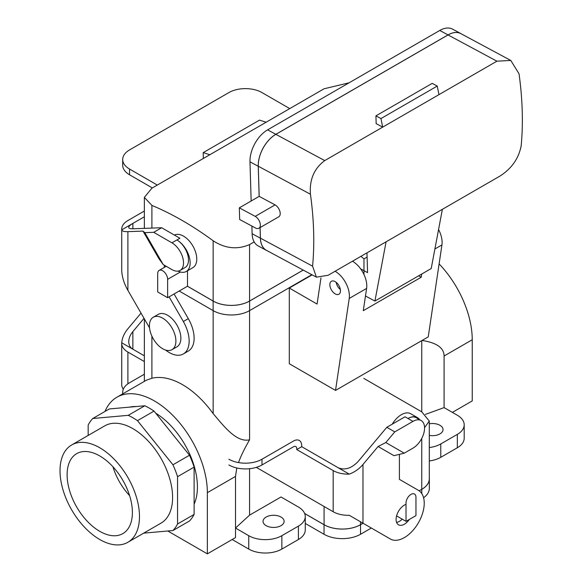 <?xml version="1.0" encoding="UTF-8"?>
<svg xmlns="http://www.w3.org/2000/svg" width="583" height="583" viewBox="0 0 583 583"><rect width="100%" height="100%" fill="white"/><g stroke="black" fill="none" stroke-linecap="round" stroke-linejoin="round"><path stroke-width="0.87" d="M167.627 297.694L167.627 279.344A7.025 4.052 -120 0 0 164.559 272.276A7.025 4.052 -120 0 0 159.152 270.388A7.025 4.052 -120 0 0 157.694 273.609L157.694 291.959L167.627 297.694L187.493 286.224L213.152 301.039A25.754 14.866 0 0 0 249.575 301.039L303.204 270.075M213.152 301.039L213.152 240.772C225.176 248.591 237.317 249.859 249.575 244.576L254.166 241.923M187.456 286.246L213.123 301.054A25.798 14.896 0 0 0 249.604 301.054L303.24 270.089M179.185 291.019L213.123 310.615A25.798 14.896 0 0 0 249.604 310.615L311.818 274.695M213.152 240.772A316.066 182.479 -120 0 0 151.901 205.405L144.358 197.397L151.901 188.185L324.075 88.776L349.093 82.808M336.216 282.369A7.025 4.052 -120 0 0 340.355 289.532A7.025 4.052 -120 0 1 336.216 282.369M266.132 122.233L259.508 120.12L203.219 152.615L203.321 158.489M209.844 154.728L203.219 152.615M187.493 270.767L187.493 286.224M360.95 256.331L363.967 258.888L363.967 274.498M363.967 258.888L367.101 257.081M260.113 227.574L260.426 238.163A25.754 15.377 118.2 0 0 266.453 250.333L316.401 277.158L328.142 275.271L386.084 241.821L374.92 301.054L365.483 295.982M260.426 238.163L312.583 266.169L316.401 277.158M260.076 227.596L260.39 238.177A25.798 15.406 118.2 0 0 266.431 250.377A25.798 15.406 118.2 0 0 267.269 250.777M312.583 266.169A316.066 182.479 -120 0 0 310.447 194.248C309.325 179.746 314.084 168.523 324.731 160.587L496.905 61.186L510.803 60.457L519.045 73.822A316.066 182.479 -120 0 1 521.18 145.743C518.775 158.299 511.816 168.341 500.316 175.869L442.373 209.326L431.209 268.552L374.92 301.054M324.731 160.587L275.861 134.345L448.035 34.944A25.754 15.377 -61.8 0 1 460.854 33.632L510.803 60.457M275.861 134.345A25.754 15.377 118.2 0 0 258.291 166.242L259.18 196.369L275.067 204.895A7.025 4.052 -120 0 1 279.796 211.075A7.025 4.052 -120 0 1 278.754 216.81L258.888 228.281A7.025 4.052 -120 0 0 259.931 222.546A7.025 4.052 -120 0 0 255.201 216.366L239.314 207.839L259.18 196.369M438.963 94.635L437.25 86.065L432.214 83.362L375.933 115.864L376.159 123.64L382.674 127.138L380.961 118.56L437.25 86.065M360.68 268.923L367.567 272.618L366.977 252.854M380.961 118.56L375.933 115.864M239.314 207.839L239.664 219.499L255.543 228.033A7.025 4.052 -120 0 0 258.888 228.281M251.892 226.066L252.118 233.739A25.798 15.406 118.2 0 0 258.16 245.931L266.431 250.377M461.67 34.076A25.798 15.406 118.2 0 0 460.876 33.595L452.605 29.15A25.798 15.406 118.2 0 0 439.764 30.462L267.59 129.863A25.798 15.406 118.2 0 0 249.983 161.819L251.149 201.011M460.876 33.595A25.798 15.406 118.2 0 0 448.035 34.9L275.861 134.301A25.798 15.406 118.2 0 0 258.254 166.257L259.151 196.391M157.301 185.066L129.55 169.041A23.415 13.518 180 0 1 122.692 159.487L122.692 165.222A23.415 13.518 0 0 0 129.55 174.776L152.331 187.93M149.525 327.843L127.896 290.37L127.896 231.648C124.172 231.757 122.124 231.152 121.752 229.826A21.068 12.163 180 0 1 121.723 229.148A21.068 12.163 180 0 1 127.896 220.542L144.358 211.039M121.752 229.826L144.358 216.774M289.744 108.598L261.993 92.58A23.415 13.518 0 0 0 228.879 92.58L129.55 149.926A23.415 13.518 180 0 0 122.692 159.487M127.896 231.648L142.995 231.094L144.781 232.646L153.723 232.318L161.666 227.727L179.877 238.243L176.897 239.963A16.39 9.459 -120 0 1 187.602 254.407A16.39 9.459 -120 0 1 185.088 267.539L180.125 270.403A16.39 9.459 60 0 1 171.934 269.594L163.204 264.551L158.882 258.619L142.995 231.094M132.858 228.784C130.184 228.857 128.807 228.383 128.748 227.363C128.807 226.299 130.184 224.98 132.858 223.413L132.858 228.784L161.666 227.727M121.723 229.148L121.723 270.301A21.068 12.163 0 0 0 121.752 270.978C122.124 277.34 124.172 283.804 127.896 290.37M169.092 296.849L183.332 321.51A28.093 16.222 60 0 1 183.332 353.947A28.093 16.222 60 0 1 165.63 350.062M164.319 265.192L164.319 267.408M144.781 232.646L163.204 264.551M153.723 232.318L171.934 242.827A16.39 9.459 60 0 1 182.639 257.271A16.39 9.459 60 0 1 180.125 270.403M174.062 293.978L188.294 318.639A28.093 16.222 60 0 1 188.294 351.083L183.332 353.947M177.975 271.117A18.729 10.815 -120 0 0 186.261 271.474A18.729 10.815 -120 0 0 189.132 256.469A18.729 10.815 -120 0 0 176.897 239.963L171.934 242.827M186.261 271.474L192.886 267.655A18.729 10.815 -120 0 0 193.002 246.23A18.729 10.815 -120 0 0 174.397 235.08M146.399 380.196L151.901 378.25A74.923 43.259 60 0 1 213.152 413.617C223.828 426.122 236.406 442.818 249.575 439.822C244.554 448.487 240.859 456.074 238.498 462.574C240.859 456.074 244.554 448.487 249.575 439.822C236.406 442.818 223.828 426.122 213.152 413.617A74.923 43.259 60 0 0 151.901 378.25L146.399 380.196L116.921 397.212A74.923 43.259 60 0 1 174.652 417.282A74.923 43.259 60 0 1 207.359 492.679L207.359 553.85L235.503 537.599L235.503 528.045L249.575 515.139L249.575 468.703L249.575 515.139L281.028 496.978L249.575 515.139L235.503 528.045L248.744 535.69A23.415 13.518 0 0 0 281.859 535.69L298.409 526.128A23.415 13.518 0 0 0 305.266 516.574A23.415 13.518 0 0 0 298.409 507.013L281.028 496.978L298.409 507.013A23.415 13.518 0 0 1 305.266 516.574A23.415 13.518 0 0 1 298.409 526.128L298.409 539.515A23.415 13.518 0 0 0 305.266 529.954L305.266 516.574L305.266 529.954A23.415 13.518 0 0 1 298.409 539.515L281.859 549.069L298.409 539.515L298.409 526.128L281.859 535.69L281.859 549.069A23.415 13.518 0 0 1 248.744 549.069A23.415 13.518 0 0 0 281.859 549.069L281.859 535.69A23.415 13.518 0 0 1 248.744 535.69L248.744 549.069L232.194 539.515L248.744 549.069L248.744 535.69L235.503 528.045L235.503 537.599L207.359 553.85L167.78 530.996L207.359 553.85L207.359 492.679L235.503 476.428L235.503 528.045L235.503 476.428L236.785 467.96L235.503 476.428L207.359 492.679A74.923 43.259 60 0 0 174.652 417.282A74.923 43.259 60 0 0 116.921 397.212A74.923 43.259 60 0 0 104.998 411.445A74.923 43.259 60 0 1 116.921 397.212L146.399 380.196M422.056 340.465C436.645 342.702 443.991 347.876 444.093 356.002L444.093 407.612L425.43 414.396L444.093 407.612L457.342 415.256A23.415 13.518 180 0 1 464.199 424.818A23.415 13.518 180 0 1 457.342 434.379L440.784 443.933A23.415 13.518 180 0 1 429.292 447.569A23.415 13.518 180 0 0 440.784 443.933L440.784 457.312A23.415 13.518 180 0 1 429.292 460.956A23.415 13.518 180 0 0 440.784 457.312L457.342 447.759L440.784 457.312L440.784 443.933L457.342 434.379L457.342 447.759A23.415 13.518 180 0 0 464.199 438.197A23.415 13.518 180 0 1 457.342 447.759L457.342 434.379A23.415 13.518 180 0 0 464.199 424.818A23.415 13.518 180 0 0 457.342 415.256L444.093 407.612L444.093 356.002C443.991 347.876 436.645 342.702 422.056 340.465M439.108 263.902A74.923 43.259 60 0 1 472.237 339.751L472.237 400.922L452.372 412.392L472.237 400.922L472.237 339.751L444.093 356.002L472.237 339.751A74.923 43.259 60 0 0 439.108 263.902M424.555 427.66L429.292 421.057L421.749 411.838L421.749 340.647L421.749 411.838L363.807 378.389M289.306 363.741L289.306 288.038L312.124 274.863L289.306 288.038L317.079 304.071L320.978 277.894L317.079 304.071L289.306 288.038L289.306 363.741L335.524 390.421L428.235 336.901L441.936 244.918L428.235 336.901L335.524 390.421L289.306 363.741M167.627 315.279A18.729 10.815 60 0 1 179.863 331.785A18.729 10.815 60 0 1 176.992 346.79A18.729 10.815 60 0 0 179.863 331.785A18.729 10.815 60 0 0 167.627 315.279A18.729 10.815 60 0 0 158.263 314.354A18.729 10.815 60 0 1 167.627 315.279M162.657 318.15A18.729 10.815 60 0 1 174.893 334.649A18.729 10.815 60 0 1 172.021 349.662A18.729 10.815 60 0 1 153.293 338.847A18.729 10.815 60 0 1 153.293 317.218A18.729 10.815 60 0 1 162.657 318.15A18.729 10.815 60 0 1 174.893 334.649A18.729 10.815 60 0 1 172.021 349.662A18.729 10.815 60 0 1 153.293 338.847A18.729 10.815 60 0 1 153.293 317.218A18.729 10.815 60 0 1 162.657 318.15M99.751 455.942A46.159 26.65 60 0 1 129.769 496.155A46.159 26.65 60 0 1 123.334 533.307A46.159 26.65 60 0 1 99.751 531.324A46.159 26.65 60 0 1 69.457 490.179A46.159 26.65 60 0 1 77.189 453.37A46.159 26.65 60 0 1 99.751 455.942A46.159 26.65 60 0 1 129.769 496.155A46.159 26.65 60 0 1 123.334 533.307A46.159 26.65 60 0 1 99.751 531.324A46.159 26.65 60 0 1 69.457 490.179A46.159 26.65 60 0 1 77.189 453.37A46.159 26.65 60 0 1 99.751 455.942M112.942 466.779A44.301 25.579 -120 0 0 129.608 495.637A44.301 25.579 -120 0 1 112.942 466.779M439.961 425.299A10.538 6.085 180 0 1 443.044 429.598A10.538 6.085 180 0 1 429.292 435.392A10.538 6.085 180 0 0 443.044 429.598A10.538 6.085 180 0 0 439.961 425.299A10.538 6.085 180 0 0 429.292 423.805A10.538 6.085 180 0 1 439.961 425.299M144.803 405.775L109.327 408.945L92.77 418.499L128.253 415.329A69.537 40.147 60 0 1 137.471 420.656L172.947 464.789A69.537 40.147 60 0 1 177.56 476.675L177.56 523.979A69.537 40.147 60 0 1 172.947 530.537L143.688 533.146L172.947 530.537L189.504 520.976A69.537 40.147 -120 0 0 194.117 514.417L194.117 467.114A69.537 40.147 -120 0 0 189.504 455.236L154.029 411.095A69.537 40.147 -120 0 0 144.803 405.775L128.253 415.329L92.77 418.499A69.537 40.147 60 0 0 88.164 425.058L88.164 435.443L88.164 425.058A69.537 40.147 60 0 1 92.77 418.499L109.327 408.945L144.803 405.775L128.253 415.329A69.537 40.147 60 0 1 137.471 420.656L154.029 411.095A69.537 40.147 -120 0 0 144.803 405.775M194.117 514.417L177.56 523.979L177.56 476.675L194.117 467.114A69.537 40.147 -120 0 0 189.504 455.236L172.947 464.789L137.471 420.656L154.029 411.095L189.504 455.236L172.947 464.789A69.537 40.147 60 0 1 177.56 476.675L194.117 467.114L194.117 514.417L177.56 523.979A69.537 40.147 60 0 1 172.947 530.537L189.504 520.976A69.537 40.147 -120 0 0 194.117 514.417M197.426 486.943A60.872 35.148 -120 0 0 155.69 413.172A60.872 35.148 -120 0 1 197.426 486.943A60.872 35.148 -120 0 1 194.117 504.149A60.872 35.148 -120 0 0 197.426 486.943M136.174 406.54A60.872 35.148 -120 0 0 129.71 407.123A60.872 35.148 -120 0 1 136.174 406.54M266.132 525.655A10.538 6.085 0 0 0 277.61 526.974A10.538 6.085 0 0 0 284.118 521.355A10.538 6.085 0 0 0 273.58 515.27A10.538 6.085 0 0 0 263.042 521.355A10.538 6.085 0 0 0 266.132 525.655A10.538 6.085 0 0 0 277.61 526.974A10.538 6.085 0 0 0 284.118 521.355A10.538 6.085 0 0 0 273.58 515.27A10.538 6.085 0 0 0 263.042 521.355A10.538 6.085 0 0 0 266.132 525.655M421.232 277.231L418.711 275.774L421.232 277.231L421.706 274.039L421.232 277.231L363.289 310.681L366.612 288.41A20.135 11.624 -120 0 0 352.467 261.228A20.135 11.624 -120 0 1 366.612 288.41L363.289 310.681L421.232 277.231M438.562 229.542A20.135 11.624 60 0 1 441.936 244.918A20.135 11.624 60 0 0 438.562 229.542M340.465 290.808A7.492 4.329 -120 0 0 337.193 283.272A7.492 4.329 -120 0 0 331.421 281.261A7.492 4.329 -120 0 0 330.269 287.266A7.492 4.329 -120 0 0 335.167 293.868A7.492 4.329 -120 0 0 338.912 294.24A7.492 4.329 -120 0 0 340.465 290.808A7.492 4.329 -120 0 0 337.193 283.272A7.492 4.329 -120 0 0 331.421 281.261A7.492 4.329 -120 0 0 330.269 287.266A7.492 4.329 -120 0 0 335.167 293.868A7.492 4.329 -120 0 0 338.912 294.24A7.492 4.329 -120 0 0 340.465 290.808M349.224 298.445L335.524 390.421L349.224 298.445L366.612 288.41L349.224 298.445A20.135 11.624 60 0 0 335.079 271.263A20.135 11.624 60 0 1 349.224 298.445M160.959 523.177A56.187 32.444 -120 0 0 160.959 458.296A56.187 32.444 -120 0 0 104.765 425.852L71.658 444.975A56.187 32.444 60 0 1 127.845 477.411A56.187 32.444 60 0 1 127.845 542.299A56.187 32.444 60 0 1 99.751 539.515A56.187 32.444 60 0 1 63.044 489.997A56.187 32.444 60 0 1 71.658 444.975A56.187 32.444 60 0 1 127.845 477.411A56.187 32.444 60 0 1 127.845 542.299A56.187 32.444 60 0 1 99.751 539.515A56.187 32.444 60 0 1 63.044 489.997A56.187 32.444 60 0 1 71.658 444.975L104.765 425.852A56.187 32.444 -120 0 1 160.959 458.296A56.187 32.444 -120 0 1 160.959 523.177L127.845 542.299L160.959 523.177M419.17 490.82L421.749 489.334A25.754 14.866 0 0 0 429.292 478.818L429.292 421.057M419.199 490.842L421.779 489.356A25.798 14.896 0 0 0 429.336 478.818A25.798 14.896 0 0 0 429.292 477.922M324.075 506.481L324.075 524.7A25.754 14.866 0 0 0 360.491 524.7L363.027 523.235M324.075 524.7L304.647 513.485M406.023 521.355L415.956 515.62L415.956 497.27A7.025 4.052 120 0 0 414.498 494.049A7.025 4.052 120 0 0 409.084 495.936A7.025 4.052 120 0 0 406.023 502.998L406.023 521.355L396.578 515.904M423.579 497.758A25.798 14.896 0 0 0 429.336 488.379L429.336 478.818M305.266 523.439L324.039 534.276A25.798 14.896 0 0 0 360.527 534.276L371.335 528.038M304.669 513.536L324.039 524.715A25.798 14.896 0 0 0 360.527 524.715L363.056 523.257M141.028 313.115L127.896 328.761C124.172 333.287 122.124 337.965 121.752 342.782L144.358 355.834M121.752 342.782A21.068 12.163 0 0 0 121.723 343.46A21.068 12.163 0 0 0 127.896 352.066L144.358 361.569M132.858 331.632C130.184 334.897 128.807 338.249 128.748 341.674C128.807 345.063 130.184 347.57 132.858 349.195L132.858 331.632L144.03 318.325M228.879 464.957A23.415 13.518 0 0 0 261.993 464.957L293.446 446.797A4.686 2.704 120 0 1 295.785 446.571A4.686 2.704 120 0 1 296.754 448.713L296.754 449.559L301.724 446.687L301.724 445.842A11.704 6.756 120 0 0 299.298 440.486A11.704 6.756 120 0 0 293.446 441.061L261.993 459.222A23.415 13.518 180 0 1 228.879 459.222M399.399 454.354L399.399 479.35L418.412 490.332A28.093 16.222 -60 0 1 418.412 522.776A28.093 16.222 -60 0 1 390.319 538.991L349.246 515.285A21.068 12.163 0 0 1 333.177 511.736L256.323 467.369M362.976 523.206L362.976 464.483C359.15 468.951 354.573 472.164 349.246 474.125A21.068 12.163 180 0 1 333.177 470.583L296.754 449.559M349.246 474.125L301.724 446.687M144.358 374.213L129.55 382.761A23.415 13.518 0 0 0 122.692 392.323A23.415 13.518 0 0 0 122.831 393.795M362.976 464.483L378.075 446.498L385.822 442.541L394.764 431.886L386.813 427.303L405.025 416.787L408.005 418.507A16.39 9.459 120 0 1 416.204 417.698L421.166 420.562A16.39 9.459 -60 0 1 423.681 433.694A16.39 9.459 -60 0 1 412.975 448.138L404.245 453.18L393.962 455.673L378.075 446.498M338.147 467.719C344.764 470.474 351.389 468.448 358.013 461.619L386.813 427.303M123.304 389.247A21.068 12.163 180 0 1 121.723 384.62L121.723 343.46M409.332 519.438A11.704 6.756 -60 0 1 404.362 524.219A11.704 6.756 -60 0 1 398.51 524.802A11.704 6.756 -60 0 1 396.083 519.438A11.704 6.756 -60 0 1 406.023 504.339M390.319 538.991L385.348 536.127A28.093 16.222 -60 0 0 385.385 536.141M385.822 442.541L404.245 453.18M394.764 431.886L412.975 421.378A16.39 9.459 -60 0 1 421.166 420.562M396.578 522.412A11.704 6.756 120 0 0 402.212 519.154M419.541 419.622A18.729 10.815 120 0 0 417.37 417.581A18.729 10.815 120 0 0 408.005 418.507L412.975 421.378M417.37 417.581L410.745 413.755A18.729 10.815 120 0 0 392.264 424.154M249.575 301.039L249.575 244.576M249.604 310.615L249.604 301.054M151.901 205.405L151.901 228.084M167.627 279.344L180.329 272.006M213.123 310.615L213.123 301.054M496.905 61.186L448.035 34.944M310.447 194.248L258.291 166.242M386.084 241.821L442.373 209.326M255.201 216.366L275.067 204.895M252.118 233.739L260.39 238.177M249.983 161.819L258.254 166.257M267.59 129.863L275.861 134.301M439.764 30.462L448.035 34.9M129.55 169.041L129.55 174.776M183.332 321.51L188.294 318.639M151.901 336.143L151.901 378.25L151.901 336.143M213.152 310.637L213.152 413.617L213.152 310.637M249.575 310.637L249.575 439.822L249.575 310.637M434.896 248.977L441.936 244.918L434.896 248.977M421.749 489.334L421.749 438.431M360.491 521.778L360.491 524.7M421.779 493.568L421.779 489.356M360.527 534.276L360.527 524.715M324.039 534.276L324.039 524.715M261.993 459.222L261.993 464.957M127.896 383.825L127.896 352.066M333.177 511.736L333.177 470.583M144.358 197.397L144.358 228.361M166.228 266.3L159.152 270.388M144.358 381.369L144.358 318.886L144.358 381.369M464.199 438.197L464.199 424.818L464.199 438.197M172.021 349.662L176.992 346.79L172.021 349.662M153.293 317.218L158.263 314.354L153.293 317.218M122.692 392.323L122.692 393.882"/></g></svg>

